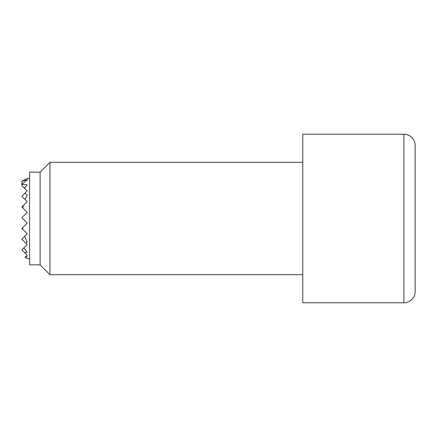 <?xml version="1.0" encoding="UTF-8"?>
<svg xmlns="http://www.w3.org/2000/svg" width="437" height="437" viewBox="0 0 437 437"><rect width="100%" height="100%" fill="white"/><g stroke="black" fill="none" stroke-linecap="round" stroke-linejoin="round"><path stroke-width="0.66" d="M27.214 180.12L27.214 178.651A41.007 28.995 90 0 0 27.203 178.657A41.007 28.995 90 0 0 21.85 181.311A38.434 27.176 90 0 1 27.214 180.12A42.089 29.76 90 0 0 21.85 184.54L21.85 185.517L27.214 190.887L21.85 196.251L27.214 201.615L21.85 206.98L27.214 212.349L21.85 217.713L27.214 223.078L22.587 227.704A40.062 28.329 90 0 0 22.926 229.518L27.214 233.811L24.767 236.259A40.062 28.329 90 0 0 27.214 242A26.886 19.009 90 0 1 25.723 243.054L27.214 244.54L23.827 247.932A41.783 29.547 90 0 0 27.214 252.083A34.026 24.057 90 0 1 24.434 252.488L27.214 255.274L26.253 256.235A42.089 29.76 90 0 0 27.214 256.88A38.434 27.176 90 0 1 25.778 256.71L25.024 257.464A41.007 28.995 90 0 0 27.203 258.343A41.007 28.995 90 0 0 27.214 258.349A42.138 42.138 0 0 0 29.574 259.081M26.253 256.235L25.778 256.71M23.827 247.932L21.85 249.909L24.434 252.488M24.767 236.259L21.85 239.176L25.723 243.054M22.587 227.704L21.85 228.447L22.926 229.518M24.734 193.367A26.886 19.009 90 0 1 27.214 195A40.062 28.329 90 0 0 25.188 199.589M23.374 205.456A40.062 28.329 90 0 0 22.828 207.963M21.85 181.311L21.85 184.54A34.026 24.057 90 0 1 27.214 184.917A41.783 29.547 90 0 0 24.488 188.156M302.781 162.313L49.944 162.313L40.111 172.145L29.574 172.145L29.574 264.855L40.111 264.855L49.944 274.687L302.781 274.687M403.914 134.219L302.781 134.219L302.781 302.781L403.914 302.781A11.236 11.236 0 0 0 415.15 291.539L415.15 145.461A11.236 11.236 0 0 0 403.914 134.219L403.914 302.781M415.15 145.461L415.15 291.539M49.944 274.687L49.944 162.313M40.111 264.855L40.111 172.145M29.574 177.919A42.138 42.138 0 0 0 27.203 178.657"/></g></svg>
